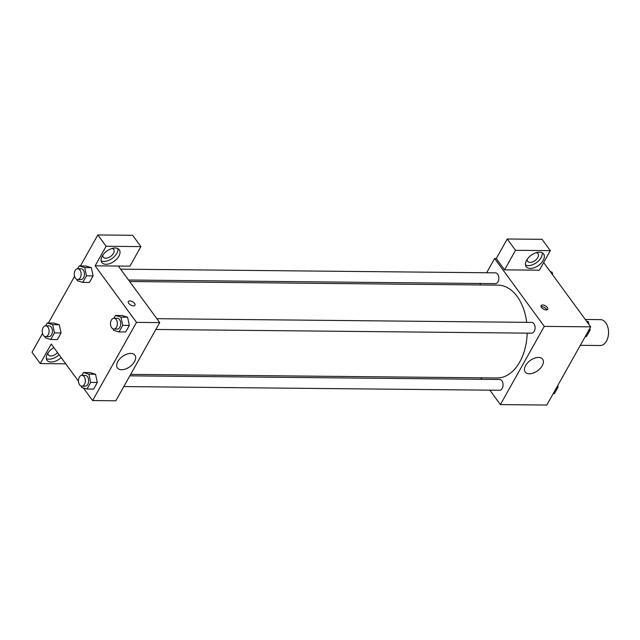 <?xml version="1.0" encoding="UTF-8"?>
<svg xmlns="http://www.w3.org/2000/svg" width="640" height="640" viewBox="0 0 640 640"><rect width="100%" height="100%" fill="white"/><g stroke="black" fill="none" stroke-linecap="round" stroke-linejoin="round"><path stroke-width="0.96" d="M580.32 345.32L600.152 345.512A12.944 8.28 -89.4 0 0 608 337.136A12.944 8.28 -89.4 0 0 605.76 322.792A12.944 8.28 -89.4 0 0 600.4 319.624L585.296 319.48M543.648 262.56L590.688 326.848L546.8 405.048L500.392 404.592L489.84 390.168M481.888 379.304L480.8 377.816M542.248 365.688A10.824 6.312 -36.2 0 1 533.456 372.984A10.824 6.312 -36.2 0 1 525.2 371.992A10.824 6.312 -36.2 0 1 530.208 360.504A10.824 6.312 -36.2 0 1 542.664 359.216A10.824 6.312 -36.2 0 1 542.248 365.688M486.632 272.76L494.624 258.52L544.272 326.384L590.688 326.848M544.272 326.384L500.392 404.592M542.584 304.968A3.776 1.888 -150.7 0 1 546.448 306.568A3.776 1.888 -150.7 0 1 547.688 309.288A3.776 1.888 -150.7 0 1 543.472 309.088A3.776 1.888 -150.7 0 1 541.104 305.592A3.776 1.888 -150.7 0 1 542.584 304.968M504.552 269.848L539.368 270.192L550.336 250.64L515.528 250.296L504.552 269.848L496.28 258.536L494.624 258.52M546.792 309.864A3.776 1.888 29.3 0 0 541.664 306.608A3.776 1.888 29.3 0 0 541.088 306.656M543.192 260.4A10.784 6.296 -36.2 0 1 534.432 267.68A10.784 6.296 -36.2 0 1 526.2 266.688A10.784 6.296 -36.2 0 1 531.192 255.24A10.784 6.296 -36.2 0 1 543.608 253.952A10.784 6.296 -36.2 0 1 543.192 260.4M525.512 265.024A10.784 6.296 143.8 0 0 541.12 257.576A10.784 6.296 143.8 0 0 542.232 252.792M536.272 252.664A6.472 3.776 -36.2 0 1 538.056 253.672A6.472 3.776 -36.2 0 1 536.648 259.128A6.472 3.776 -36.2 0 1 530.096 262.384A6.472 3.776 -36.2 0 1 527.616 261.312A6.472 3.776 -36.2 0 1 527.192 259.312M515.528 250.296L507.248 238.992L496.28 258.536M550.336 250.64L542.064 239.336L507.248 238.992M479.792 284.96L480.608 283.488M155.856 329.472L531.592 333.176A5.392 3.448 -89.4 0 0 535.096 327.816A5.392 3.448 -89.4 0 0 531.704 322.392L156.864 318.696M128.568 280.016L495.344 283.632A5.392 3.448 -89.4 0 0 498.616 280.144A5.392 3.448 -89.4 0 0 497.688 274.168A5.392 3.448 -89.4 0 0 495.456 272.848L120.616 269.152M123.824 386.56L499.56 390.264A5.392 3.448 -89.4 0 0 502.832 386.776A5.392 3.448 -89.4 0 0 501.896 380.8A5.392 3.448 -89.4 0 0 499.664 379.48L129.84 375.832M130.664 374.368L497.048 377.976A46.424 29.704 -89.4 0 0 527.184 333.128M526.68 322.344A46.424 29.704 -89.4 0 0 517.184 296.496A46.424 29.704 -89.4 0 0 497.96 285.136L129.648 281.504M118.336 266.04L129.944 266.16L140.912 246.608L106.104 246.264L95.136 265.816L118.336 266.04L159.712 322.592L115.832 400.8L92.624 400.568L83.376 387.936M140.912 246.608L132.64 235.296L97.832 234.952L80.448 265.928M74.552 276.424L48.408 323.016M42.52 333.512L32 352.256L40.272 363.568L51.248 344.016L78.456 381.208M57.528 352.608A6.472 3.776 -36.2 0 1 50.896 355.952A6.472 3.776 -36.2 0 1 48.416 354.888A6.472 3.776 -36.2 0 1 47.992 352.88M46.312 358.592A10.784 6.296 143.8 0 0 59.072 354.712M61.144 357.544A10.784 6.296 -36.2 0 1 47 360.256A10.784 6.296 -36.2 0 1 53.872 347.6M111.936 248.48A6.472 3.776 -36.2 0 1 113.72 249.488A6.472 3.776 -36.2 0 1 110.728 256.36A6.472 3.776 -36.2 0 1 103.272 257.128A6.472 3.776 -36.2 0 1 102.848 255.128M101.168 260.84A10.784 6.296 143.8 0 0 116.784 253.392A10.784 6.296 143.8 0 0 117.888 248.608M118.848 256.216A10.784 6.296 -36.2 0 1 110.088 263.496A10.784 6.296 -36.2 0 1 101.856 262.504A10.784 6.296 -36.2 0 1 106.848 251.056A10.784 6.296 -36.2 0 1 119.272 249.768A10.784 6.296 -36.2 0 1 118.848 256.216M106.104 246.264L97.832 234.952M65.736 363.816L40.272 363.568M54.44 332.904L61.064 332.968L57.368 339.552L61.064 332.968L59.296 324.728L53.824 323.072L59.296 324.728L52.664 324.664L54.44 332.904L50.744 339.488L45.272 337.832L44.992 336.512M81.864 375.36L83.44 372.544L90.072 372.608L95.544 374.256M83.44 372.544L88.912 374.2L90.68 382.44L97.312 382.504L93.616 389.088L97.312 382.504L95.544 374.264L90.072 372.608M113.896 318.272L115.48 315.456L122.112 315.52L127.576 317.168L129.352 325.416L125.656 332L129.352 325.416L122.72 325.352L119.024 331.936L113.56 330.28L113.272 328.968M86.472 275.816L93.104 275.88L89.408 282.464L93.104 275.88L91.328 267.64L85.864 265.984L91.328 267.64L84.696 267.576L86.472 275.816L82.776 282.4L77.312 280.744L77.024 279.424M95.136 265.816L136.512 322.368L92.624 400.568M121.584 369.752A10.824 6.312 -36.2 0 1 117.44 367.968A10.824 6.312 -36.2 0 1 122.44 356.488A10.824 6.312 -36.2 0 1 134.904 355.192A10.824 6.312 -36.2 0 1 132.536 364.32A10.824 6.312 -36.2 0 1 121.584 369.752M136.512 322.368L159.712 322.592M134.952 305.216A3.776 1.888 29.3 0 0 133.712 302.504A3.776 1.888 29.3 0 0 129.848 300.896A3.776 1.888 -150.7 0 1 133.712 302.504A3.776 1.888 -150.7 0 1 134.952 305.216A3.776 1.888 -150.7 0 1 130.736 305.016A3.776 1.888 -150.7 0 1 128.368 301.52A3.776 1.888 -150.7 0 1 129.856 300.896A3.776 1.888 29.3 0 0 128.368 301.52M115.48 315.456L120.944 317.112L122.72 325.352M113.88 329.056L117.2 329.088A5.392 3.448 -89.4 0 0 120.472 325.6A5.392 3.448 -89.4 0 0 119.536 319.624A5.392 3.448 -89.4 0 0 117.304 318.304L113.992 318.272A5.392 3.448 -89.4 0 0 110.488 323.632A5.392 3.448 -89.4 0 0 113.88 329.056A5.392 3.448 -89.4 0 0 117.152 325.568A5.392 3.448 -89.4 0 0 116.224 319.592A5.392 3.448 -89.4 0 0 113.992 318.272M122.112 315.52L127.576 317.176L120.944 317.112M119.024 331.936L125.656 332M90.68 382.44L86.984 389.024L81.52 387.368L81.24 386.056M81.848 386.144L85.16 386.176A5.392 3.448 -89.4 0 0 88.432 382.688A5.392 3.448 -89.4 0 0 87.504 376.712A5.392 3.448 -89.4 0 0 85.264 375.392L81.952 375.36A5.392 3.448 -89.4 0 0 78.448 380.72A5.392 3.448 -89.4 0 0 81.848 386.144A5.392 3.448 -89.4 0 0 85.12 382.656A5.392 3.448 -89.4 0 0 84.184 376.68A5.392 3.448 -89.4 0 0 81.952 375.36M88.912 374.2L95.544 374.264M86.984 389.024L93.616 389.088M77.648 268.736L79.232 265.92L84.696 267.576M77.64 279.52L80.952 279.552A5.392 3.448 -89.4 0 0 84.224 276.056A5.392 3.448 -89.4 0 0 83.288 270.088A5.392 3.448 -89.4 0 0 81.056 268.768L77.744 268.728A5.392 3.448 -89.4 0 0 74.24 274.088A5.392 3.448 -89.4 0 0 77.64 279.52A5.392 3.448 -89.4 0 0 80.912 276.024A5.392 3.448 -89.4 0 0 79.976 270.048A5.392 3.448 -89.4 0 0 77.744 268.728M79.232 265.92L85.864 265.984M82.776 282.4L89.408 282.464M45.616 325.824L47.192 323.008L52.664 324.664M45.6 336.608L48.912 336.64A5.392 3.448 -89.4 0 0 52.184 333.144A5.392 3.448 -89.4 0 0 51.256 327.176A5.392 3.448 -89.4 0 0 49.024 325.856L45.704 325.816A5.392 3.448 -89.4 0 0 42.2 331.176A5.392 3.448 -89.4 0 0 45.6 336.608A5.392 3.448 -89.4 0 0 48.872 333.112A5.392 3.448 -89.4 0 0 47.936 327.136A5.392 3.448 -89.4 0 0 45.704 325.816M47.192 323.008L53.824 323.072M50.744 339.488L57.368 339.552M586.528 321.16L588.384 321.72L588.984 324.52M589.816 328.392L590.16 329.96L586.464 336.544L585.248 336.536M586.928 321.704L588.384 321.72M588.944 329.952L590.16 329.96M557.784 385.48L558.12 387.048L554.424 393.632L553.216 393.624M556.912 387.04L558.12 387.048M550.28 271.616L552.136 272.184L552.744 274.984M550.68 272.168L552.136 272.184"/></g></svg>
